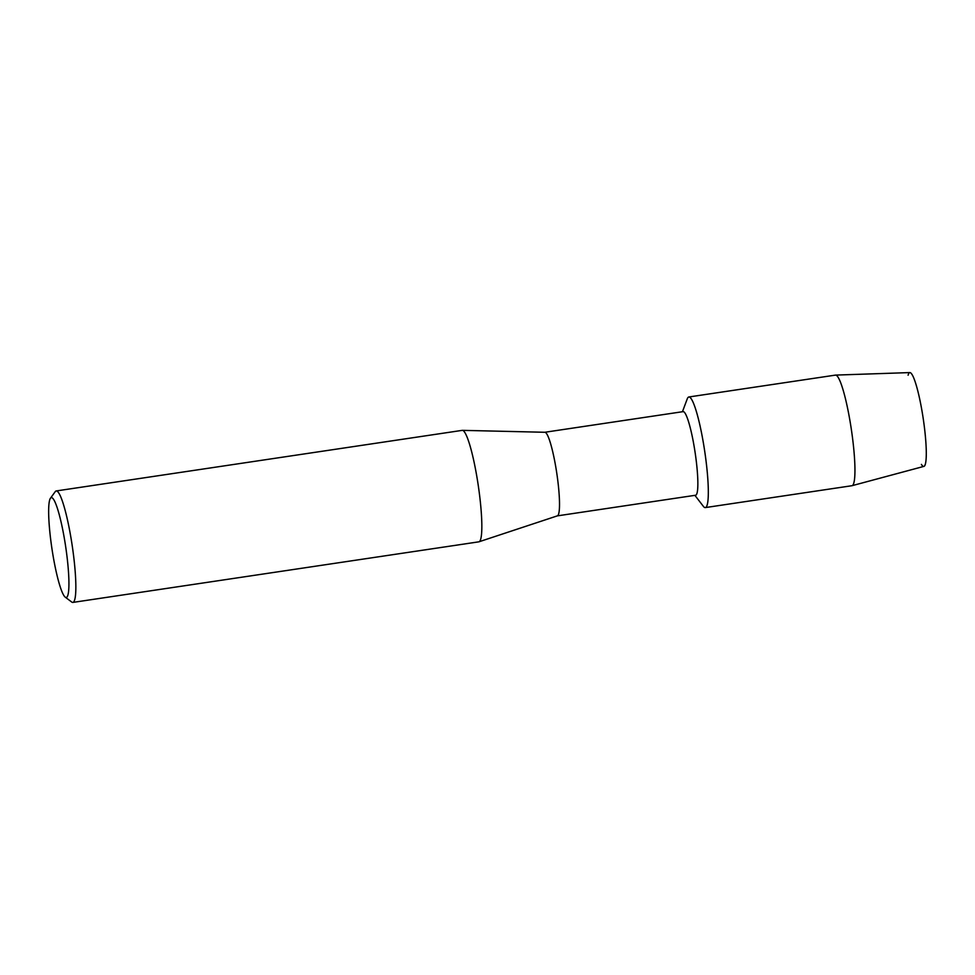 <?xml version="1.0" encoding="UTF-8"?>
<svg xmlns="http://www.w3.org/2000/svg" width="975" height="975" viewBox="0 0 975 975"><rect width="100%" height="100%" fill="white"/><g stroke="black" fill="none" stroke-linecap="round" stroke-linejoin="round"><path stroke-width="1.46" d="M908.103 375.229A47.434 6.52 81.5 0 1 922.838 416.093A47.434 6.52 81.5 0 1 921.399 464.38M544.854 432.266L683.134 411.633A42.266 5.813 81.5 0 1 694.785 450.389A42.266 5.813 81.5 0 1 695.614 495.239L557.334 515.872M682.439 411.742L687.253 398.885A55.916 7.69 81.5 0 1 704.255 448.256A55.916 7.69 81.5 0 1 703.28 506.232L694.907 495.349M544.793 432.278A42.266 5.813 81.5 0 1 544.928 432.278A42.266 5.813 81.5 0 1 556.445 471.035A42.266 5.813 81.5 0 1 557.395 515.848L479.018 541.783A56.355 7.739 81.5 0 1 478.835 541.832L72.857 602.416A56.355 7.739 81.5 0 1 71.711 602.026L65.215 597.127A50.481 6.935 81.5 0 1 52.321 551.168A50.481 6.935 81.5 0 1 50.456 498.237A50.481 6.935 81.5 0 1 65.252 543.904A50.481 6.935 81.5 0 1 65.215 597.127M50.456 498.237L55.234 491.644A56.355 7.739 81.5 0 1 56.221 490.949L462.199 430.365A56.355 7.739 81.5 0 1 462.394 430.353A56.355 7.739 81.5 0 1 477.738 482.04A56.355 7.739 81.5 0 1 479.018 541.783M56.221 490.949A56.355 7.739 81.5 0 1 71.748 542.624A56.355 7.739 81.5 0 1 72.857 602.416M835.599 375.095L909.858 372.584A47.434 6.52 81.5 0 1 922.838 416.093A47.434 6.52 81.5 0 1 923.861 466.391L852.101 485.672A55.916 7.69 81.5 0 1 851.979 485.708L705.339 507.585A55.916 7.69 81.5 0 0 704.255 448.256A55.916 7.69 81.5 0 0 688.838 396.983L835.477 375.107A55.916 7.69 81.5 0 1 835.599 375.095A55.916 7.69 81.5 0 1 850.882 426.38A55.916 7.69 81.5 0 1 852.101 485.672M544.928 432.278L462.394 430.353"/></g></svg>
